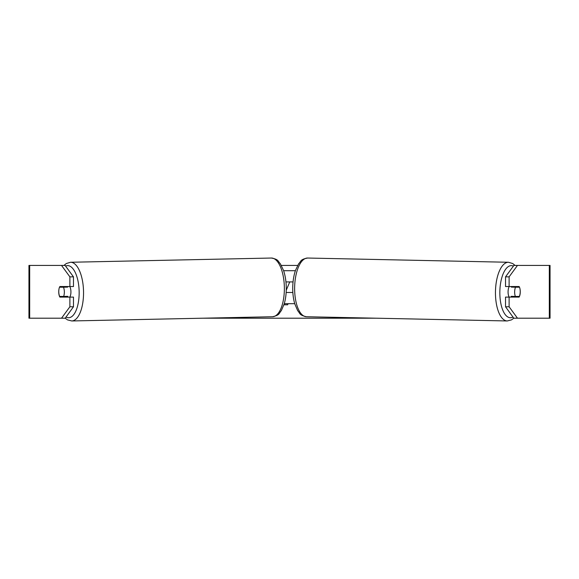 <?xml version="1.0" encoding="UTF-8"?>
<svg xmlns="http://www.w3.org/2000/svg" width="579" height="579" viewBox="0 0 579 579"><rect width="100%" height="100%" fill="white"/><g stroke="black" fill="none" stroke-linecap="round" stroke-linejoin="round"><path stroke-width="0.87" d="M58.913 289.507A6.593 2.786 -90 0 0 58.74 291.816A6.593 2.786 -90 0 0 59.854 297.092L73.475 297.092L73.475 306.776L65.195 318.197M63.118 296.434A6.593 2.786 -90 0 0 63.437 297.092M281.365 265.428L297.635 265.428M202.874 318.197L376.126 318.197M513.805 318.197L505.525 306.776L505.525 297.092L519.146 297.092A6.593 2.786 -90 0 0 520.087 289.507M288.081 303.685L287.64 304.793L283.934 304.793M286.25 290.224L289.761 281.922M505.525 306.776L509.115 306.776L517.474 318.197L550.05 318.197L550.05 265.428L517.474 265.428L509.115 276.856L505.525 276.856L505.525 286.54L519.146 286.54A6.593 2.786 -90 0 1 519.464 287.198L519.508 287.198A6.593 2.786 -88.8 0 1 520.224 291.816A6.593 2.786 -88.8 0 1 519.349 296.434L515.368 296.434A6.593 2.786 -88.8 0 1 514.651 291.816A6.593 2.786 -88.8 0 1 515.527 287.198L519.508 287.198M509.115 306.776L509.115 297.092M509.115 286.54L509.115 276.856M515.563 286.54A6.593 2.786 -90 0 1 515.882 287.198M515.882 296.434A6.593 2.786 -90 0 1 515.563 297.092M505.525 276.856L513.891 265.428L517.474 265.428M61.526 265.428L65.109 265.428L73.475 276.856L73.475 286.54L69.885 286.54L69.885 276.856L61.526 265.428L28.95 265.428L28.95 318.197L29.688 318.197L29.688 265.428M73.475 276.856L69.885 276.856M65.109 318.197L29.688 318.197M63.437 286.54A6.593 2.786 -90 0 0 63.118 287.198M61.526 318.197L69.885 306.776L69.885 297.092M69.885 306.776L73.475 306.776M69.885 286.54L59.854 286.54A6.593 2.786 -90 0 0 59.536 287.198L59.492 287.198A6.593 2.786 -91.2 0 0 58.776 291.816A6.593 2.786 -91.2 0 0 59.651 296.434L63.632 296.434A6.593 2.786 -91.2 0 0 64.349 291.816A6.593 2.786 -91.2 0 0 63.473 287.198L59.492 287.198M517.474 318.197L513.891 318.197M292.808 291.773L292.533 292.475M509.18 297.092A6.593 2.786 -88.8 0 1 508.072 291.678A6.593 2.786 -88.8 0 1 509.202 286.54M511.619 286.54A6.593 2.786 -88.8 0 0 511.344 287.112L515.527 287.198M515.064 286.54A6.593 2.786 -88.8 0 1 515.324 287.112L515.846 287.119M515.129 296.426A6.593 2.786 -88.8 0 1 514.782 297.092M511.539 297.092A6.593 2.786 -88.8 0 1 511.185 296.339L515.368 296.434M511.344 287.112L515.324 287.112M286.149 292.475L292.851 292.475M284.275 303.685L294.725 303.685M293.054 281.922L285.946 281.922M283.623 270.704L295.377 270.704M69.82 297.092A6.593 2.786 -91.2 0 0 70.927 291.678A6.593 2.786 -91.2 0 0 69.798 286.54M63.632 296.434L67.815 296.339A6.593 2.786 -91.2 0 1 67.461 297.092M63.871 296.426A6.593 2.786 -91.2 0 0 64.218 297.092M63.154 287.119L63.676 287.112A6.593 2.786 -91.2 0 1 63.936 286.54M63.473 287.198L67.656 287.112A6.593 2.786 -91.2 0 0 67.381 286.54M67.656 287.112L63.676 287.112M549.312 318.197L549.312 265.428M507.255 320.961L306.421 316.735A29.355 12.405 -88.8 0 1 294.639 287.387A29.355 12.405 -88.8 0 1 307.659 258.039L508.492 262.265A29.355 12.405 91.2 0 0 495.465 291.613A29.355 12.405 91.2 0 0 507.255 320.961L511.546 319.861L513.855 318.153M513.008 316.995A26.055 11.008 -88.8 0 1 499.851 291.678A26.055 11.008 -88.8 0 1 513.399 266.101M271.341 258.039C279.02 259.443 277.659 261.194 280.33 263.72L283.529 270.429C285.23 275.488 286.142 281.119 286.265 287.329C286.359 293.358 285.679 298.865 284.231 303.845L281.314 310.677C278.752 313.311 280.193 315.012 272.579 316.735A29.355 12.405 -91.2 0 0 284.361 287.387A29.355 12.405 -91.2 0 0 271.341 258.039L70.508 262.265A29.355 12.405 88.8 0 1 83.535 291.613A29.355 12.405 88.8 0 1 71.745 320.961L67.454 319.861L65.145 318.153M65.992 316.995A26.055 11.008 -91.2 0 0 79.149 291.678A26.055 11.008 -91.2 0 0 65.601 266.101M508.492 262.265L512.726 263.546L515.049 265.428M307.659 258.039C299.98 259.443 301.341 261.194 298.67 263.72L295.471 270.429C293.77 275.488 292.858 281.119 292.735 287.329C292.641 293.358 293.321 298.865 294.769 303.845L297.686 310.677C300.248 313.311 298.807 315.012 306.421 316.735M272.579 316.735L71.745 320.961M70.508 262.265L66.274 263.546L63.951 265.428"/></g></svg>
